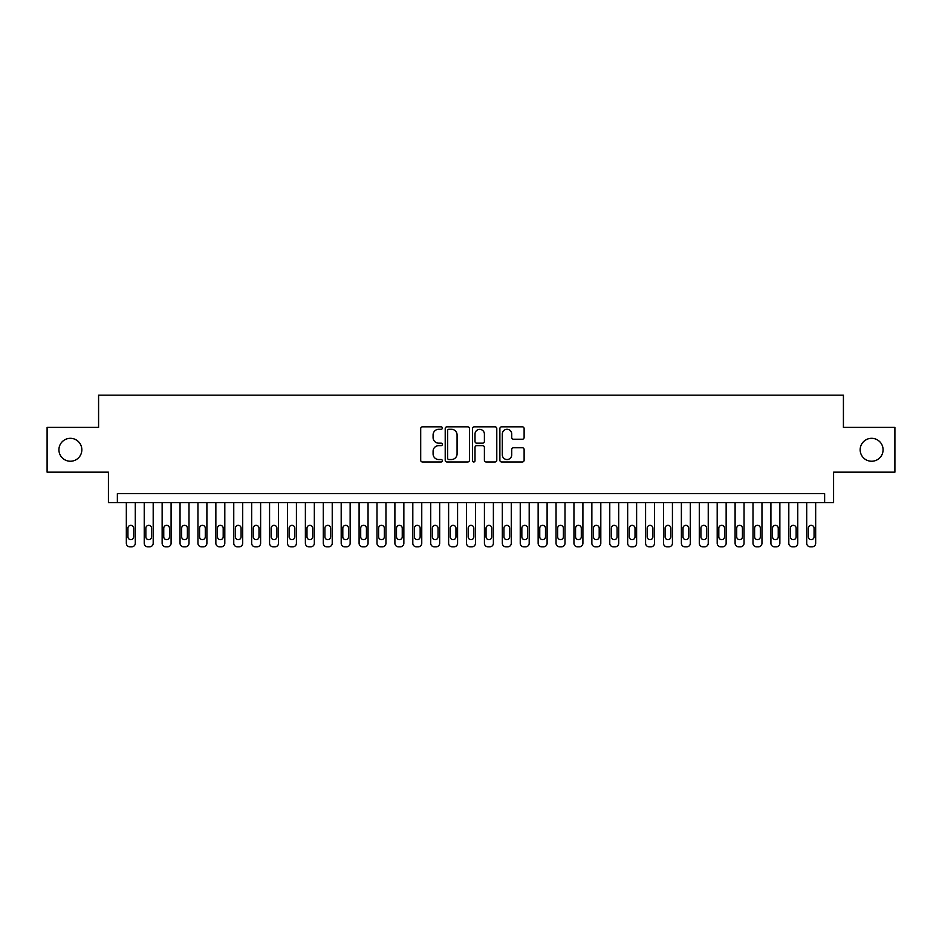 <?xml version="1.0" encoding="UTF-8"?>
<svg xmlns="http://www.w3.org/2000/svg" width="942" height="942" viewBox="0 0 942 942"><rect width="100%" height="100%" fill="white"/><g stroke="black" fill="none" stroke-linecap="round" stroke-linejoin="round"><path stroke-width="1.41" d="M442.351 428.068A1.225 1.225 0 0 0 441.127 426.832L422.452 426.832A1.754 1.754 0 0 0 420.697 428.598L420.697 460.226A1.754 1.754 0 0 0 422.452 461.98L441.127 461.98A1.225 1.225 0 0 0 442.351 460.756A1.225 1.225 0 0 0 441.127 459.531L438.701 459.531A5.628 5.628 0 0 1 433.084 453.903L433.084 451.265A5.628 5.628 0 0 1 438.701 445.637L441.127 445.637A1.225 1.225 0 0 0 442.351 444.412A1.225 1.225 0 0 0 441.127 443.176L438.701 443.176A5.628 5.628 0 0 1 433.084 437.559L433.084 434.921A5.628 5.628 0 0 1 438.701 429.293L441.127 429.293A1.225 1.225 0 0 0 442.351 428.068M860.164 449.781A11.457 11.457 0 0 0 871.621 461.239A11.457 11.457 0 0 0 883.078 449.781A11.457 11.457 0 0 0 871.621 438.324A11.457 11.457 0 0 0 860.164 449.781M58.922 449.781A11.457 11.457 0 0 0 70.379 461.239A11.457 11.457 0 0 0 81.836 449.781A11.457 11.457 0 0 0 70.379 438.324A11.457 11.457 0 0 0 58.922 449.781M522.363 439.231A1.754 1.754 0 0 0 524.117 437.465L524.117 428.598A1.754 1.754 0 0 0 522.363 426.832L501.627 426.832A1.754 1.754 0 0 0 499.872 428.598L499.872 460.226A1.754 1.754 0 0 0 501.627 461.98L522.363 461.98A1.754 1.754 0 0 0 524.117 460.226L524.117 449.511A1.754 1.754 0 0 0 522.363 447.756L513.484 447.756A1.754 1.754 0 0 0 511.73 449.511L511.73 454.821A4.698 4.698 0 0 1 507.032 459.531A4.698 4.698 0 0 1 502.322 454.821L502.322 434.003A4.698 4.698 0 0 1 507.032 429.293A4.698 4.698 0 0 1 511.73 434.003L511.73 437.465A1.754 1.754 0 0 0 513.484 439.231L522.363 439.231M824.627 502.604L833.576 502.604L833.576 472.166L894.9 472.166L894.9 427.397L843.42 427.397L843.42 395.169L98.58 395.169L98.58 427.397L47.1 427.397L47.1 472.166L108.424 472.166L108.424 502.604L824.627 502.604L824.627 493.655L117.373 493.655L117.373 502.604M469.457 428.598A1.754 1.754 0 0 0 467.703 426.832L446.967 426.832A1.754 1.754 0 0 0 445.213 428.598L445.213 460.226A1.754 1.754 0 0 0 446.967 461.98L467.703 461.98A1.754 1.754 0 0 0 469.457 460.226L469.457 428.598M474.297 426.832L495.033 426.832A1.754 1.754 0 0 1 496.787 428.598L496.787 460.226A1.754 1.754 0 0 1 495.033 461.98L486.154 461.98A1.754 1.754 0 0 1 484.4 460.226L484.4 447.403A1.754 1.754 0 0 0 482.645 445.637L476.758 445.637A1.754 1.754 0 0 0 475.003 447.403L475.003 460.756A1.225 1.225 0 0 1 473.767 461.98A1.225 1.225 0 0 1 472.543 460.756L472.543 428.598A1.754 1.754 0 0 1 474.297 426.832M448.898 429.293A1.225 1.225 0 0 0 447.674 430.529L447.674 458.295A1.225 1.225 0 0 0 448.898 459.531L451.453 459.531A5.628 5.628 0 0 0 457.07 453.903L457.07 434.921A5.628 5.628 0 0 0 451.453 429.293L448.898 429.293M484.4 434.085A4.698 4.698 0 0 0 479.702 429.387A4.698 4.698 0 0 0 475.003 434.085L475.003 441.421A1.754 1.754 0 0 0 476.758 443.176L482.645 443.176A1.754 1.754 0 0 0 484.4 441.421L484.4 434.085M135.283 502.604L135.283 543.251A3.58 3.58 0 0 1 131.703 546.831L129.914 546.831A3.58 3.58 0 0 1 126.334 543.251L126.334 502.604M133.67 536.799L133.67 528.203A2.861 2.861 0 0 0 130.808 525.342A2.861 2.861 0 0 0 127.935 528.203L127.935 536.799A2.861 2.861 0 0 0 130.808 539.66A2.861 2.861 0 0 0 133.67 536.799M153.193 502.604L153.193 543.251A3.58 3.58 0 0 1 149.601 546.831L147.812 546.831A3.58 3.58 0 0 1 144.232 543.251L144.232 502.604M151.58 536.799L151.58 528.203A2.861 2.861 0 0 0 148.706 525.342A2.861 2.861 0 0 0 145.845 528.203L145.845 536.799A2.861 2.861 0 0 0 148.706 539.66A2.861 2.861 0 0 0 151.58 536.799M171.091 502.604L171.091 543.251A3.58 3.58 0 0 1 167.511 546.831L165.721 546.831A3.58 3.58 0 0 1 162.142 543.251L162.142 502.604M169.478 536.799L169.478 528.203A2.861 2.861 0 0 0 166.616 525.342A2.861 2.861 0 0 0 163.755 528.203L163.755 536.799A2.861 2.861 0 0 0 166.616 539.66A2.861 2.861 0 0 0 169.478 536.799M189.001 502.604L189.001 543.251A3.58 3.58 0 0 1 185.421 546.831L183.631 546.831A3.58 3.58 0 0 1 180.04 543.251L180.04 502.604M187.387 536.799L187.387 528.203A2.861 2.861 0 0 0 184.526 525.342A2.861 2.861 0 0 0 181.653 528.203L181.653 536.799A2.861 2.861 0 0 0 184.526 539.66A2.861 2.861 0 0 0 187.387 536.799M206.899 502.604L206.899 543.251A3.58 3.58 0 0 1 203.319 546.831L201.529 546.831A3.58 3.58 0 0 1 197.95 543.251L197.95 502.604M205.285 536.799L205.285 528.203A2.861 2.861 0 0 0 202.424 525.342A2.861 2.861 0 0 0 199.563 528.203L199.563 536.799A2.861 2.861 0 0 0 202.424 539.66A2.861 2.861 0 0 0 205.285 536.799M224.808 502.604L224.808 543.251A3.58 3.58 0 0 1 221.229 546.831L219.439 546.831A3.58 3.58 0 0 1 215.859 543.251L215.859 502.604M223.195 536.799L223.195 528.203A2.861 2.861 0 0 0 220.334 525.342A2.861 2.861 0 0 0 217.461 528.203L217.461 536.799A2.861 2.861 0 0 0 220.334 539.66A2.861 2.861 0 0 0 223.195 536.799M242.706 502.604L242.706 543.251A3.58 3.58 0 0 1 239.127 546.831L237.337 546.831A3.58 3.58 0 0 1 233.757 543.251L233.757 502.604M241.105 536.799L241.105 528.203A2.861 2.861 0 0 0 238.232 525.342A2.861 2.861 0 0 0 235.37 528.203L235.37 536.799A2.861 2.861 0 0 0 238.232 539.66A2.861 2.861 0 0 0 241.105 536.799M260.616 502.604L260.616 543.251A3.58 3.58 0 0 1 257.036 546.831L255.247 546.831A3.58 3.58 0 0 1 251.667 543.251L251.667 502.604M259.003 536.799L259.003 528.203A2.861 2.861 0 0 0 256.142 525.342A2.861 2.861 0 0 0 253.28 528.203L253.28 536.799A2.861 2.861 0 0 0 256.142 539.66A2.861 2.861 0 0 0 259.003 536.799M278.526 502.604L278.526 543.251A3.58 3.58 0 0 1 274.946 546.831L273.145 546.831A3.58 3.58 0 0 1 269.565 543.251L269.565 502.604M276.913 536.799L276.913 528.203A2.861 2.861 0 0 0 274.04 525.342A2.861 2.861 0 0 0 271.178 528.203L271.178 536.799A2.861 2.861 0 0 0 274.04 539.66A2.861 2.861 0 0 0 276.913 536.799M296.424 502.604L296.424 543.251A3.58 3.58 0 0 1 292.844 546.831L291.054 546.831A3.58 3.58 0 0 1 287.475 543.251L287.475 502.604M294.811 536.799L294.811 528.203A2.861 2.861 0 0 0 291.949 525.342A2.861 2.861 0 0 0 289.088 528.203L289.088 536.799A2.861 2.861 0 0 0 291.949 539.66A2.861 2.861 0 0 0 294.811 536.799M314.334 502.604L314.334 543.251A3.58 3.58 0 0 1 310.754 546.831L308.964 546.831A3.58 3.58 0 0 1 305.385 543.251L305.385 502.604M312.72 536.799L312.72 528.203A2.861 2.861 0 0 0 309.859 525.342A2.861 2.861 0 0 0 306.986 528.203L306.986 536.799A2.861 2.861 0 0 0 309.859 539.66A2.861 2.861 0 0 0 312.72 536.799M332.232 502.604L332.232 543.251A3.58 3.58 0 0 1 328.652 546.831L326.862 546.831A3.58 3.58 0 0 1 323.283 543.251L323.283 502.604M330.63 536.799L330.63 528.203A2.861 2.861 0 0 0 327.757 525.342A2.861 2.861 0 0 0 324.896 528.203L324.896 536.799A2.861 2.861 0 0 0 327.757 539.66A2.861 2.861 0 0 0 330.63 536.799M350.141 502.604L350.141 543.251A3.58 3.58 0 0 1 346.562 546.831L344.772 546.831A3.58 3.58 0 0 1 341.192 543.251L341.192 502.604M348.528 536.799L348.528 528.203A2.861 2.861 0 0 0 345.667 525.342A2.861 2.861 0 0 0 342.806 528.203L342.806 536.799A2.861 2.861 0 0 0 345.667 539.66A2.861 2.861 0 0 0 348.528 536.799M368.051 502.604L368.051 543.251A3.58 3.58 0 0 1 364.46 546.831L362.67 546.831A3.58 3.58 0 0 1 359.09 543.251L359.09 502.604M366.438 536.799L366.438 528.203A2.861 2.861 0 0 0 363.565 525.342A2.861 2.861 0 0 0 360.704 528.203L360.704 536.799A2.861 2.861 0 0 0 363.565 539.66A2.861 2.861 0 0 0 366.438 536.799M385.949 502.604L385.949 543.251A3.58 3.58 0 0 1 382.37 546.831L380.58 546.831A3.58 3.58 0 0 1 377 543.251L377 502.604M384.336 536.799L384.336 528.203A2.861 2.861 0 0 0 381.475 525.342A2.861 2.861 0 0 0 378.613 528.203L378.613 536.799A2.861 2.861 0 0 0 381.475 539.66A2.861 2.861 0 0 0 384.336 536.799M403.859 502.604L403.859 543.251A3.58 3.58 0 0 1 400.279 546.831L398.49 546.831A3.58 3.58 0 0 1 394.898 543.251L394.898 502.604M402.246 536.799L402.246 528.203A2.861 2.861 0 0 0 399.384 525.342A2.861 2.861 0 0 0 396.511 528.203L396.511 536.799A2.861 2.861 0 0 0 399.384 539.66A2.861 2.861 0 0 0 402.246 536.799M421.757 502.604L421.757 543.251A3.58 3.58 0 0 1 418.177 546.831L416.388 546.831A3.58 3.58 0 0 1 412.808 543.251L412.808 502.604M420.156 536.799L420.156 528.203A2.861 2.861 0 0 0 417.282 525.342A2.861 2.861 0 0 0 414.421 528.203L414.421 536.799A2.861 2.861 0 0 0 417.282 539.66A2.861 2.861 0 0 0 420.156 536.799M439.667 502.604L439.667 543.251A3.58 3.58 0 0 1 436.087 546.831L434.297 546.831A3.58 3.58 0 0 1 430.718 543.251L430.718 502.604M438.054 536.799L438.054 528.203A2.861 2.861 0 0 0 435.192 525.342A2.861 2.861 0 0 0 432.331 528.203L432.331 536.799A2.861 2.861 0 0 0 435.192 539.66A2.861 2.861 0 0 0 438.054 536.799M457.577 502.604L457.577 543.251A3.58 3.58 0 0 1 453.985 546.831L452.195 546.831A3.58 3.58 0 0 1 448.616 543.251L448.616 502.604M455.963 536.799L455.963 528.203A2.861 2.861 0 0 0 453.09 525.342A2.861 2.861 0 0 0 450.229 528.203L450.229 536.799A2.861 2.861 0 0 0 453.09 539.66A2.861 2.861 0 0 0 455.963 536.799M475.475 502.604L475.475 543.251A3.58 3.58 0 0 1 471.895 546.831L470.105 546.831A3.58 3.58 0 0 1 466.525 543.251L466.525 502.604M473.861 536.799L473.861 528.203A2.861 2.861 0 0 0 471 525.342A2.861 2.861 0 0 0 468.139 528.203L468.139 536.799A2.861 2.861 0 0 0 471 539.66A2.861 2.861 0 0 0 473.861 536.799M493.384 502.604L493.384 543.251A3.58 3.58 0 0 1 489.805 546.831L488.015 546.831A3.58 3.58 0 0 1 484.423 543.251L484.423 502.604M491.771 536.799L491.771 528.203A2.861 2.861 0 0 0 488.91 525.342A2.861 2.861 0 0 0 486.037 528.203L486.037 536.799A2.861 2.861 0 0 0 488.91 539.66A2.861 2.861 0 0 0 491.771 536.799M511.282 502.604L511.282 543.251A3.58 3.58 0 0 1 507.703 546.831L505.913 546.831A3.58 3.58 0 0 1 502.333 543.251L502.333 502.604M509.669 536.799L509.669 528.203A2.861 2.861 0 0 0 506.808 525.342A2.861 2.861 0 0 0 503.946 528.203L503.946 536.799A2.861 2.861 0 0 0 506.808 539.66A2.861 2.861 0 0 0 509.669 536.799M529.192 502.604L529.192 543.251A3.58 3.58 0 0 1 525.612 546.831L523.823 546.831A3.58 3.58 0 0 1 520.243 543.251L520.243 502.604M527.579 536.799L527.579 528.203A2.861 2.861 0 0 0 524.718 525.342A2.861 2.861 0 0 0 521.844 528.203L521.844 536.799A2.861 2.861 0 0 0 524.718 539.66A2.861 2.861 0 0 0 527.579 536.799M547.102 502.604L547.102 543.251A3.58 3.58 0 0 1 543.51 546.831L541.721 546.831A3.58 3.58 0 0 1 538.141 543.251L538.141 502.604M545.489 536.799L545.489 528.203A2.861 2.861 0 0 0 542.616 525.342A2.861 2.861 0 0 0 539.754 528.203L539.754 536.799A2.861 2.861 0 0 0 542.616 539.66A2.861 2.861 0 0 0 545.489 536.799M565 502.604L565 543.251A3.58 3.58 0 0 1 561.42 546.831L559.63 546.831A3.58 3.58 0 0 1 556.051 543.251L556.051 502.604M563.387 536.799L563.387 528.203A2.861 2.861 0 0 0 560.525 525.342A2.861 2.861 0 0 0 557.664 528.203L557.664 536.799A2.861 2.861 0 0 0 560.525 539.66A2.861 2.861 0 0 0 563.387 536.799M582.91 502.604L582.91 543.251A3.58 3.58 0 0 1 579.33 546.831L577.54 546.831A3.58 3.58 0 0 1 573.949 543.251L573.949 502.604M581.296 536.799L581.296 528.203A2.861 2.861 0 0 0 578.435 525.342A2.861 2.861 0 0 0 575.562 528.203L575.562 536.799A2.861 2.861 0 0 0 578.435 539.66A2.861 2.861 0 0 0 581.296 536.799M600.808 502.604L600.808 543.251A3.58 3.58 0 0 1 597.228 546.831L595.438 546.831A3.58 3.58 0 0 1 591.859 543.251L591.859 502.604M599.194 536.799L599.194 528.203A2.861 2.861 0 0 0 596.333 525.342A2.861 2.861 0 0 0 593.472 528.203L593.472 536.799A2.861 2.861 0 0 0 596.333 539.66A2.861 2.861 0 0 0 599.194 536.799M618.717 502.604L618.717 543.251A3.58 3.58 0 0 1 615.138 546.831L613.348 546.831A3.58 3.58 0 0 1 609.768 543.251L609.768 502.604M617.104 536.799L617.104 528.203A2.861 2.861 0 0 0 614.243 525.342A2.861 2.861 0 0 0 611.37 528.203L611.37 536.799A2.861 2.861 0 0 0 614.243 539.66A2.861 2.861 0 0 0 617.104 536.799M636.615 502.604L636.615 543.251A3.58 3.58 0 0 1 633.036 546.831L631.246 546.831A3.58 3.58 0 0 1 627.666 543.251L627.666 502.604M635.014 536.799L635.014 528.203A2.861 2.861 0 0 0 632.141 525.342A2.861 2.861 0 0 0 629.28 528.203L629.28 536.799A2.861 2.861 0 0 0 632.141 539.66A2.861 2.861 0 0 0 635.014 536.799M654.525 502.604L654.525 543.251A3.58 3.58 0 0 1 650.946 546.831L649.156 546.831A3.58 3.58 0 0 1 645.576 543.251L645.576 502.604M652.912 536.799L652.912 528.203A2.861 2.861 0 0 0 650.051 525.342A2.861 2.861 0 0 0 647.189 528.203L647.189 536.799A2.861 2.861 0 0 0 650.051 539.66A2.861 2.861 0 0 0 652.912 536.799M672.435 502.604L672.435 543.251A3.58 3.58 0 0 1 668.855 546.831L667.054 546.831A3.58 3.58 0 0 1 663.474 543.251L663.474 502.604M670.822 536.799L670.822 528.203A2.861 2.861 0 0 0 667.96 525.342A2.861 2.861 0 0 0 665.087 528.203L665.087 536.799A2.861 2.861 0 0 0 667.96 539.66A2.861 2.861 0 0 0 670.822 536.799M690.333 502.604L690.333 543.251A3.58 3.58 0 0 1 686.753 546.831L684.964 546.831A3.58 3.58 0 0 1 681.384 543.251L681.384 502.604M688.72 536.799L688.72 528.203A2.861 2.861 0 0 0 685.858 525.342A2.861 2.861 0 0 0 682.997 528.203L682.997 536.799A2.861 2.861 0 0 0 685.858 539.66A2.861 2.861 0 0 0 688.72 536.799M708.243 502.604L708.243 543.251A3.58 3.58 0 0 1 704.663 546.831L702.873 546.831A3.58 3.58 0 0 1 699.294 543.251L699.294 502.604M706.63 536.799L706.63 528.203A2.861 2.861 0 0 0 703.768 525.342A2.861 2.861 0 0 0 700.895 528.203L700.895 536.799A2.861 2.861 0 0 0 703.768 539.66A2.861 2.861 0 0 0 706.63 536.799M726.141 502.604L726.141 543.251A3.58 3.58 0 0 1 722.561 546.831L720.771 546.831A3.58 3.58 0 0 1 717.192 543.251L717.192 502.604M724.539 536.799L724.539 528.203A2.861 2.861 0 0 0 721.666 525.342A2.861 2.861 0 0 0 718.805 528.203L718.805 536.799A2.861 2.861 0 0 0 721.666 539.66A2.861 2.861 0 0 0 724.539 536.799M744.05 502.604L744.05 543.251A3.58 3.58 0 0 1 740.471 546.831L738.681 546.831A3.58 3.58 0 0 1 735.101 543.251L735.101 502.604M742.437 536.799L742.437 528.203A2.861 2.861 0 0 0 739.576 525.342A2.861 2.861 0 0 0 736.715 528.203L736.715 536.799A2.861 2.861 0 0 0 739.576 539.66A2.861 2.861 0 0 0 742.437 536.799M761.96 502.604L761.96 543.251A3.58 3.58 0 0 1 758.369 546.831L756.579 546.831A3.58 3.58 0 0 1 752.999 543.251L752.999 502.604M760.347 536.799L760.347 528.203A2.861 2.861 0 0 0 757.474 525.342A2.861 2.861 0 0 0 754.613 528.203L754.613 536.799A2.861 2.861 0 0 0 757.474 539.66A2.861 2.861 0 0 0 760.347 536.799M779.858 502.604L779.858 543.251A3.58 3.58 0 0 1 776.279 546.831L774.489 546.831A3.58 3.58 0 0 1 770.909 543.251L770.909 502.604M778.245 536.799L778.245 528.203A2.861 2.861 0 0 0 775.384 525.342A2.861 2.861 0 0 0 772.522 528.203L772.522 536.799A2.861 2.861 0 0 0 775.384 539.66A2.861 2.861 0 0 0 778.245 536.799M797.768 502.604L797.768 543.251A3.58 3.58 0 0 1 794.188 546.831L792.399 546.831A3.58 3.58 0 0 1 788.807 543.251L788.807 502.604M796.155 536.799L796.155 528.203A2.861 2.861 0 0 0 793.294 525.342A2.861 2.861 0 0 0 790.42 528.203L790.42 536.799A2.861 2.861 0 0 0 793.294 539.66A2.861 2.861 0 0 0 796.155 536.799M815.666 502.604L815.666 543.251A3.58 3.58 0 0 1 812.086 546.831L810.297 546.831A3.58 3.58 0 0 1 806.717 543.251L806.717 502.604M814.065 536.799L814.065 528.203A2.861 2.861 0 0 0 811.192 525.342A2.861 2.861 0 0 0 808.33 528.203L808.33 536.799A2.861 2.861 0 0 0 811.192 539.66A2.861 2.861 0 0 0 814.065 536.799"/></g></svg>
